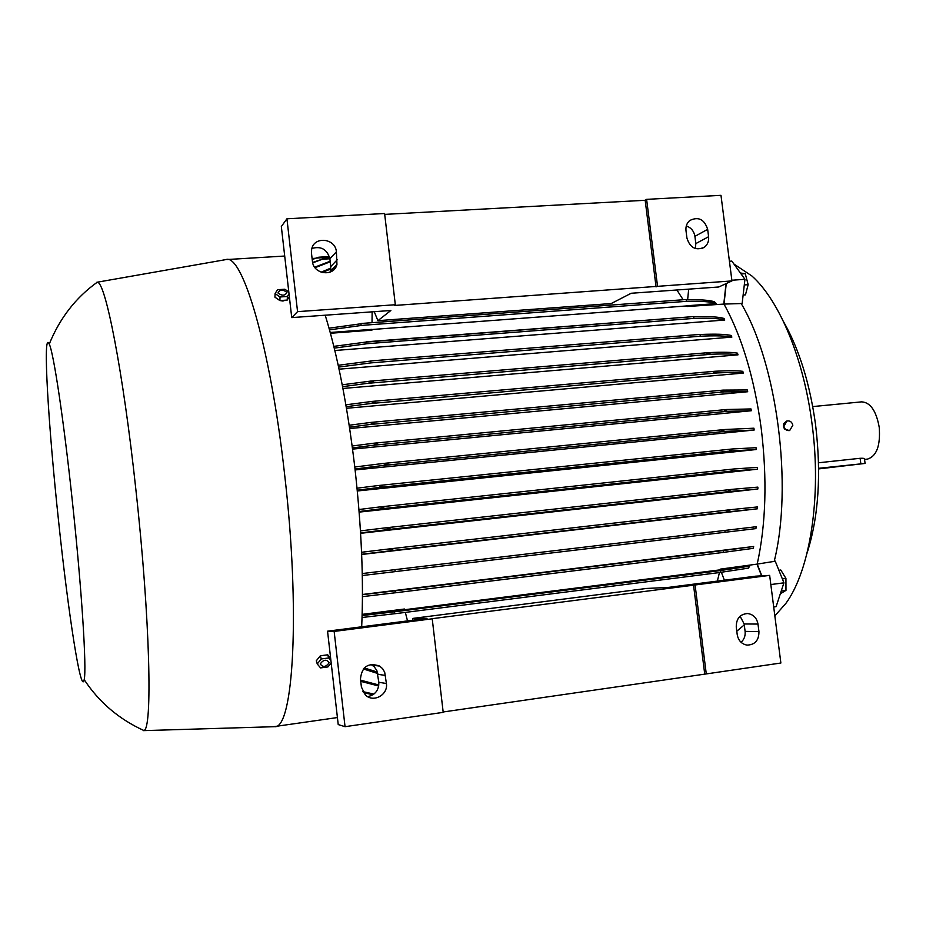 <?xml version="1.0" encoding="UTF-8"?>
<svg xmlns="http://www.w3.org/2000/svg" width="926" height="926" viewBox="0 0 926 926"><rect width="100%" height="100%" fill="white"/><g stroke="black" fill="none" stroke-linecap="round" stroke-linejoin="round"><path stroke-width="1.39" d="M806.997 553.297C818.596 517.148 821.455 474.355 815.598 424.918C809.903 383.677 799.231 349.276 783.581 321.75M774.842 615.894L785.954 603.277C810.042 570.37 821.86 496.73 812.033 423.853C803.722 358.2 779.113 300.151 751.889 275.983L733.971 264.072M867.442 459.099L867.593 459.088C876.679 456.136 880.557 445.522 879.225 427.268C876.216 410.82 870.347 402.347 861.631 401.861L812.727 406.583M818.538 462.769L860.115 458.289C863.24 458.127 864.699 458.382 864.514 459.076L865.081 463.37M818.642 468.903L865.081 463.428L818.63 468.301M731.864 280.242L744.944 279.316L742.154 303.52L724.005 304.075L726.262 283.541M761.832 575.822L757.213 564.096L774.194 561.387C793.073 486.104 777.145 363.791 741.113 303.381M774.194 561.387L775.189 561.063L783.928 582.836L776.104 606.657L773.708 606.981M736.783 631.208L744.273 624.911M789.38 430.59L784.426 428.935L783.431 426.296L783.732 423.552L786.764 421.029M783.917 426.18C784.727 429.479 786.649 430.926 789.681 430.521L792.818 425.289C791.996 421.955 790.04 420.52 786.984 420.971L783.917 426.18M780.329 593.809L785.977 590.383L785.931 578.449L780.792 570.011L778.882 570.254M781.243 591.008L785.977 590.383M782.354 578.912L785.931 578.449M743.127 295.024L745.453 294.85L748.162 284.664L745.268 273.656L740.406 273.02M744.296 284.942L748.162 284.664M741.078 273.946L745.268 273.656M744.944 279.316L731.818 261.086L729.433 261.248M770.826 584.549L783.928 582.836M720.197 569.154L720.451 569.837L720.197 569.154L757.213 564.096C765.976 524.104 767.307 478.881 761.218 428.402C754.366 378.19 741.957 336.74 724.005 304.075L686.953 306.518L686.641 305.939L371.939 329.517M330.235 332.48L371.939 329.355L371.939 330.154L330.443 333.267M694.106 316.819C708.865 316.31 718.842 316.854 724.028 318.451L724.745 320.026L334.83 350.503M700.264 334.506C715.185 333.846 725.509 334.17 731.239 335.478L731.864 337.11L339.043 369.173M738.01 354.832C732.697 353.929 723.854 353.732 711.469 354.241L707.001 353.582L708.946 352.609C722.373 351.984 731.876 352.169 737.466 353.153L738.01 354.832L342.921 388.469M743.265 373.074C737.883 372.379 729.225 372.333 717.291 372.923L713.333 372.24L715.451 371.222C728.183 370.574 737.304 370.608 742.802 371.338L743.265 373.074L346.474 408.285M747.687 391.733L724.178 391.883L721.076 391.142L723.032 390.112L747.305 389.962L747.687 391.733L349.692 428.53M751.31 410.739L727.523 411.294L724.607 410.565L726.655 409.5L751.009 408.945L751.31 410.739L352.575 449.11M753.926 428.206L754.158 430.034L725.197 431.366L721.319 430.752L724.965 429.502L753.926 428.206M686.641 305.939L686.953 306.518M726.042 283.645L723.819 303.751M688.689 289.144L687.624 299.793M687.034 305.765L716.18 303.578L714.455 301.783C709.513 300.151 700.264 299.492 686.71 299.816M683.145 299.758L676.906 289.988M374.231 311.692L377.901 320.662L611.206 303.543L631.196 293.264L718.773 286.991L731.945 280.925L394.383 305.464L395.321 304.735L297.559 311.645L291.736 317.606L390.865 310.499L377.901 320.662M297.559 311.645L286.933 218.791L281.33 226.534L291.736 317.606M384.707 214.392L645.179 200.282L646.614 199.356L720.984 195.328L731.945 280.925M286.933 218.791L384.603 213.512L395.321 304.735M311.495 253.307L311.634 249.545C313.59 235.933 335.467 237.982 336.393 251.803L336.948 264.442C334.078 277.21 313.324 274.547 312.409 261.225L311.495 253.307M330.142 272.117L330.767 266.595L329.876 258.852C327.167 249.349 321.172 245.888 311.9 248.446M645.179 200.282L656.059 286.921M646.614 199.356L657.529 286.18M685.992 230.667C685.576 226.465 686.826 223.085 689.743 220.527C698.378 216.302 704.35 219.242 707.661 229.347L708.598 236.709C709.015 241.154 707.626 244.638 704.42 247.196C695.889 250.958 690.055 247.913 686.93 238.051L685.992 230.667M695.414 248.573L695.82 243.584L694.905 236.35C693.968 231.106 691.097 227.634 686.293 225.944M372.136 311.842L372.02 322.676M716.18 303.578C711.365 301.714 701.433 300.985 686.386 301.413L686.398 299.515L361.024 323.498M360.955 323.498L361.082 325.501L360.955 323.498M354.774 467.005L383.179 463.463L387.971 463.926L383.132 465.477L355.005 468.984M352.158 445.996L373.896 443.207L377.102 443.82L373.352 445.256L352.424 447.952M349.195 425.242L371.152 422.383L374 423.032L370.041 424.49L349.484 427.175M345.884 404.812L372.356 401.386L375.296 402.023L370.365 403.551L346.208 406.711M342.226 384.799L370.585 381.095L373.236 381.755L367.749 383.318L342.585 386.663M731.864 337.11C726.019 335.802 715.509 335.513 700.311 336.219L700.044 334.39L370.747 360.943M370.678 360.943L370.909 362.888L370.678 360.943M370.909 362.888L338.603 367.09M724.745 320.026C719.479 318.428 709.142 317.919 693.759 318.486L693.805 316.565L366.198 341.81L366.233 343.847L365.77 342.099L693.805 316.565M757.121 564.501L761.589 575.833M721.007 572.303L748.393 568.147L749.655 566.145L720.451 569.837M721.366 572.256L724.375 580.197M720.879 572.372L394.742 613.753L394.395 611.808L394.742 613.753L720.879 572.372L720.44 570.555L749.655 566.145M717.361 581.1L719.456 572.546M432.222 618.799L334.147 631.428L345.051 726.69L443.207 712.349L432.222 618.799L431.192 618.811L695.09 584.977L706.272 673.92L780.873 663.016L769.656 575.382L755.685 576.169L667.935 587.443L646.591 588.45L412.707 618.429L412.51 620.27M334.147 631.428L327.549 631.185L426.99 618.406L412.707 618.429M769.656 575.382L695.09 584.977M706.272 673.92L443.16 711.978M345.051 726.69L338.221 724.572L327.549 631.185M736.263 627.064C736.205 618.649 739.978 614.146 747.583 613.533C753.313 614.355 756.773 617.862 757.989 624.066L758.95 631.613C758.95 640.364 754.956 644.866 746.981 645.109C741.587 644.045 738.335 640.549 737.223 634.634L736.263 627.064M741.055 642.285C744.18 639.461 745.523 635.826 745.106 631.382L744.157 623.974L740.094 616.207M693.528 585.047L704.686 673.792M360.469 678.874C361.904 666.512 368.305 662.252 379.706 666.095L382.681 668.757L384.695 672.253L386.408 683.527C388.283 694.975 373.132 703.147 365.249 694.836L361.406 687.011L360.469 678.874M367.645 696.641C375.215 694.986 378.942 690.194 378.827 682.277L376.847 670.482L374.104 666.627L370.84 664.405M405.345 612.41L407.521 620.906M335.675 267.382L333.51 268.019M330.825 268.91L322.19 272.557M321.09 272.209L330.848 268.089M334.564 266.919L335.27 266.723M329.043 328.186L360.561 323.822M361.082 325.501L329.506 329.853M333.823 346.37L365.77 342.099M366.233 343.847L334.251 348.118M338.21 365.284L370.493 361.071M754.158 430.034L355.109 469.945M756.206 449.538L732.096 450.881L729.653 450.14L732.211 448.983L756.044 447.698L756.206 449.538L357.309 490.977M757.456 469.204L733.323 470.917L731.135 470.176L733.924 468.973L757.375 467.364L757.456 469.204L359.149 512.113M757.862 488.986L730.73 491.37L728.38 490.676L732.049 489.345L757.862 487.122L757.862 488.986L360.608 533.307M757.387 508.802L729.167 511.731L726.991 511.025L731.193 509.613L757.468 506.939L757.387 508.802L361.661 554.477M756.102 526.744L755.929 528.607L725.104 532.276L724.873 530.424L756.102 526.744M362.448 594.48L753.66 546.49L753.37 548.331L723.727 552.347M362.159 614.366L404.477 609.019L404.662 609.748L362.135 615.13M404.65 609.725L720.046 569.86M723.634 552.382L395.367 592.79L394.997 590.834L395.367 592.79L723.634 552.382L723.16 550.565L753.66 546.49M395.008 569.64L395.032 571.643L395.008 569.64L362.251 573.553M395.228 571.608L725.104 532.276L395.228 571.608M731.193 509.613L387.091 549.187L392.786 549.512L389.881 550.866L361.649 554.269M360.457 530.899L384.927 527.913L390.008 528.318L386.906 529.695L360.584 532.901M358.941 509.52L379.753 506.939L383.839 507.46L380.91 508.825L359.103 511.522M357.042 488.199L378.04 485.56L382.021 486.104L378.792 487.493L357.239 490.201M361.568 552.266L387.056 549.187M395.032 571.643L362.286 575.544M362.448 594.677L394.997 590.834M394.962 592.814L362.448 596.645M362.124 615.558L394.395 611.808M394.302 613.764L362.054 617.503M364.277 667.912L377.461 672.102M377.796 673.503L363.351 668.954M360.619 680.17L378.861 684.997M378.722 686.004L360.758 681.351M362.83 691.629L373.93 694.072M373.004 694.731L363.432 692.66M312.618 262.475L324.667 258.342L312.71 262.868M312.189 259.315L318.799 257.208L312.212 259.523M314.678 267.209L330.154 261.259M330.212 261.792L315.025 267.695M273.425 726.713L337.411 717.557M361.684 626.798C363.779 579.989 361.476 526.732 354.785 467.051C347.47 405.97 337.608 355.352 325.2 315.21M274.524 726.667C293.264 729.723 300.672 612.132 284.571 474.031C270.415 346.405 242.253 252.983 225.909 259.604L225.701 259.639M321.878 655.585L324.725 655.203M140.856 729.121L143.796 730.475C152.663 730.753 150.209 619.506 135.914 489.958C123.042 370.354 105.066 280.011 97.149 282.303L94.95 283.923M58.674 521.986C68.223 612.827 81.094 696.722 84.185 679.615C86.836 669.29 81.754 588.612 72.274 500.491C63.663 419.397 53.546 352.47 49.252 344.09C42.434 328.313 48.314 425.81 58.674 521.986M330.651 658.374L327.711 654.809L320.338 655.793L316.298 660.77L317.236 663.942L321.276 658.953L328.672 657.969L330.929 660.77M327.711 654.809L328.672 657.969M329.228 662.715C326.554 659.057 323.556 659.451 320.211 663.93C322.896 667.577 325.906 667.183 329.228 662.715M331.184 663.039L327.931 666.928L320.57 667.912L317.236 663.942M320.338 655.793L321.276 658.953M285.405 300.198L282.939 301.031L280.022 300.568M289.005 293.739L287.396 296.482L280.034 296.98L275.091 293.588L274.929 297.188L279.872 300.58L287.222 300.07L289.329 296.621M275.091 293.588L277.499 289.722L284.826 289.236L288.785 291.84M286.944 292.373C282.8 289.294 279.814 289.491 277.962 292.975C282.129 296.065 285.115 295.857 286.944 292.373M279.872 300.58L280.034 296.98M287.222 300.07L287.396 296.482M860.833 463.706L860.115 458.289M337.307 259.685L330.767 266.595M336.393 251.803L329.876 258.852M708.598 236.709L695.82 243.584M707.661 229.347L694.905 236.35M686.571 301.332L361.186 325.42M724.514 429.548L383.526 463.44M725.197 431.366L383.132 465.477M726.435 409.524L374.208 443.172M727.523 411.294L373.352 445.256M722.581 390.159L371.511 422.36M724.178 391.883L370.041 424.49M714.837 371.28L372.819 401.352M717.291 372.923L370.365 403.551M708.228 352.667L371.106 381.061M711.469 354.241L367.749 383.318M700.311 336.219L370.817 362.899M693.979 318.394L366.36 343.754M720.648 570.543L394.511 611.808M758.95 631.613L745.106 631.382M757.989 624.066L744.157 623.974M386.408 683.527L378.827 682.277M385.471 675.424L377.912 674.336M336.497 265.739L335.652 265.797M723.403 550.542L395.136 590.823M724.942 530.424L394.916 569.652M731.135 509.624L387.161 549.176M729.167 511.731L389.881 550.866M731.957 489.356L385.054 527.901M730.73 491.37L386.906 529.695M733.809 468.984L379.915 506.927M733.323 470.917L380.91 508.825M732.061 449.006L378.41 485.525M732.096 450.881L378.792 487.493M329.864 258.759L322.155 259.234M329.587 257.266L316.206 258.088M867.593 459.088L864.56 459.412M336.948 264.442L330.408 271.26M704.42 247.196L701.862 248.538M686.398 299.515L360.99 323.487M724.769 429.525L383.179 463.463M726.655 409.5L373.896 443.207M722.824 390.135L371.152 422.383M715.115 371.245L372.356 401.386M708.552 352.632L370.585 381.095M700.044 334.39L370.713 360.932M747.583 613.533L746.194 613.544M379.706 666.095L372.252 665.181M732.049 489.345L384.927 527.913M733.924 468.973L379.753 506.939M732.211 448.983L378.202 485.548M329.749 258.03L324.69 258.342M329.39 256.56L318.799 257.208M314.99 258.308L312.097 258.481M143.368 730.637L274.432 726.69M84.185 679.615C98.966 702.128 118.829 719.074 143.796 730.475M97.149 282.303C75.712 297.674 59.75 318.266 49.252 344.09M96.698 282.303L225.805 259.616M284.699 256.039L226.87 259.546"/></g></svg>
